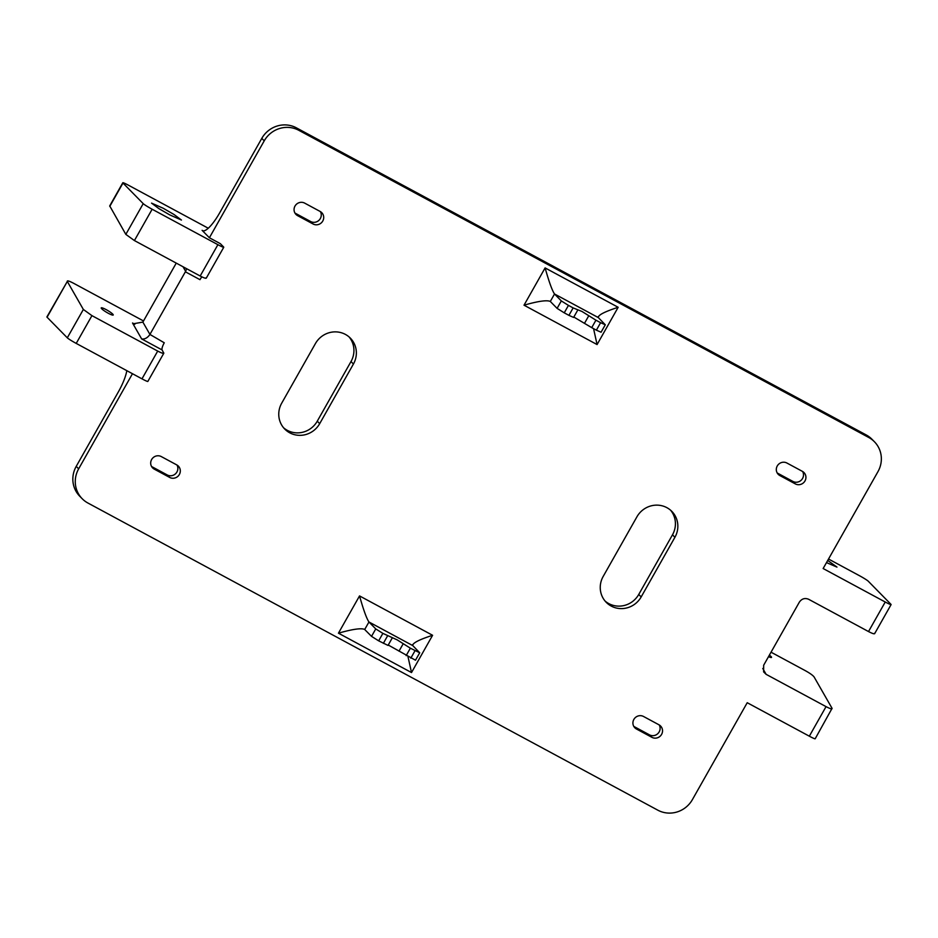 <?xml version="1.0" encoding="UTF-8"?>
<svg xmlns="http://www.w3.org/2000/svg" width="938" height="938" viewBox="0 0 938 938"><rect width="100%" height="100%" fill="white"/><g stroke="black" fill="none" stroke-linecap="round" stroke-linejoin="round"><path stroke-width="1.41" d="M826.495 562.601L836.977 567.103L827.715 560.432M163.247 208.271L174.105 214.556L181.444 220.043L169.743 214.884L158.874 208.611L151.534 203.112L163.247 208.271M106.182 309.634A6.976 1.067 -149.3 0 1 113.228 315.004A6.976 1.067 -149.3 0 1 108.257 313.257A6.976 1.067 -149.3 0 1 101.222 307.887A6.976 1.067 -149.3 0 1 106.182 309.634M769.383 655.123A6.976 1.067 -149.3 0 1 771.517 657.409A6.976 1.067 -149.3 0 1 768.515 656.647M595.935 320.186L600.601 322.707L596.392 330.164L591.714 327.643L595.935 320.186L582.006 311.475L573.13 307.91L568.92 315.356L564.242 312.835L568.451 305.389L573.13 307.91M573.822 317.032L591.714 327.643M633.807 726.411A7.211 6.953 135.5 0 0 634.041 726.54L649.471 734.853A7.211 6.953 135.5 0 0 659.215 724.933M651.898 737.327A7.211 6.953 135.5 0 0 660.587 726.012A7.211 6.953 135.5 0 0 658.98 724.804L643.55 716.491A7.211 6.953 135.5 0 0 634.862 727.806A7.211 6.953 135.5 0 0 636.468 729.014L651.898 737.327L649.471 734.853M151.581 466.514A7.211 6.953 135.5 0 0 151.804 466.643L167.245 474.956A7.211 6.953 135.5 0 0 176.977 465.037M169.672 477.43A7.211 6.953 135.5 0 0 178.361 466.116A7.211 6.953 135.5 0 0 176.754 464.908L161.324 456.595A7.211 6.953 135.5 0 0 152.636 467.91A7.211 6.953 135.5 0 0 154.231 469.117L169.672 477.43L167.245 474.956M777.203 472.963A7.211 6.953 135.5 0 0 777.438 473.092L792.868 481.405A7.211 6.953 135.5 0 0 802.611 471.486M795.295 483.879A7.211 6.953 135.5 0 0 803.983 472.564A7.211 6.953 135.5 0 0 802.377 471.357L786.947 463.044A7.211 6.953 135.5 0 0 778.259 474.358A7.211 6.953 135.5 0 0 779.865 475.566L795.295 483.879L792.868 481.405M294.978 213.067A7.211 6.953 135.5 0 0 295.2 213.196L310.63 221.509A7.211 6.953 135.5 0 0 320.374 211.589M313.069 223.983A7.211 6.953 135.5 0 0 321.757 212.668A7.211 6.953 135.5 0 0 320.151 211.46L304.721 203.147A7.211 6.953 135.5 0 0 296.021 214.462A7.211 6.953 135.5 0 0 297.627 215.67L313.069 223.983L310.63 221.509M771.036 652.191L805.519 670.776C810.01 673.285 812.871 675.348 814.102 676.955L832.065 708.331C832.381 709.433 830.365 708.87 826.05 706.631L766.135 674.34L762.77 668.466M832.065 708.331L815.181 738.769A8.594 0.657 29.5 0 1 809.33 736.189L747.223 702.714L692.396 799.622A25.772 24.822 -44.5 0 1 657.819 810.174L87.914 503.026A25.772 24.822 -44.5 0 1 82.181 498.711A25.772 24.822 -44.5 0 1 78.651 468.848L76.224 466.374A25.772 24.822 135.5 0 0 79.753 496.249L82.181 498.711M143.514 320.96L73.34 283.135C69.013 280.908 67.008 280.345 67.313 281.447L46.9 316.927A8.594 0.657 29.5 0 0 47.076 317.22L67.313 281.447L83.353 309.458L67.302 337.821A8.594 0.657 29.5 0 0 76.224 343.414L91.936 315.637L83.353 309.458M670.588 510.213A22.336 21.515 -44.5 0 1 672.487 534.812L638.743 594.458A22.336 21.515 -44.5 0 1 605.08 601.047M283.593 427.787A22.336 21.515 135.5 0 0 317.267 421.185L351 361.552A22.336 21.515 135.5 0 0 349.1 336.953M261.796 138.378L219.621 212.926A25.772 6.636 -61.7 0 1 202.538 230.666A25.772 6.636 -61.7 0 1 202.104 230.338L209.397 237.76L264.223 140.852A25.772 24.822 -44.5 0 1 298.788 130.3L296.361 127.826A25.772 24.822 135.5 0 0 261.796 138.378L264.223 140.852M866.266 434.974L868.694 437.448A25.772 24.822 -44.5 0 1 874.427 441.751L872 439.289A25.772 24.822 135.5 0 0 866.266 434.974L296.361 127.826M126.818 370.674A25.772 6.636 -61.7 0 1 118.399 391.826L76.224 466.374M828.524 559.025L859.349 575.639A8.594 0.657 -150.5 0 1 868.271 581.22L890.924 604.295A8.594 0.657 -150.5 0 1 891.1 604.588A8.594 0.657 -150.5 0 1 885.238 602.008L868.518 631.555L808.615 599.265C804.874 597.752 801.791 598.69 799.375 602.102L763.673 665.218L763.626 671.901L766.135 674.34M885.238 602.008L823.142 568.534L877.968 471.626A25.772 24.822 -44.5 0 0 874.427 441.751M868.694 437.448L298.788 130.3M206.278 278.14L223.76 247.257A8.594 0.657 -150.5 0 0 223.584 246.964L220.348 243.669L209.397 237.76M186.65 268.714L185.642 271.328A6.871 1.77 -61.7 0 0 185.372 271.797L149.928 334.432L142.869 322.097A6.871 1.77 -61.7 0 0 143.139 321.628L176.25 263.109M149.634 334.901C147.231 338.043 144.558 339.392 141.638 338.923L162.098 349.944A6.871 1.77 118.3 0 1 164.267 342.792L149.928 334.432M132.469 373.723L78.651 468.848M319.694 423.659A22.336 21.515 -44.5 0 1 284.753 429.076A22.336 21.515 -44.5 0 1 281.693 403.188L315.438 343.543A22.336 21.515 -44.5 0 1 350.366 338.137A22.336 21.515 -44.5 0 1 353.427 364.026L319.694 423.659L317.267 421.185M636.925 516.815L603.181 576.448A22.336 21.515 135.5 0 0 606.241 602.337A22.336 21.515 135.5 0 0 641.182 596.92L674.914 537.286A22.336 21.515 135.5 0 0 671.854 511.398A22.336 21.515 135.5 0 0 636.925 516.815M185.372 271.797L199.982 279.676A6.871 1.77 118.3 0 1 201.846 276.862M152.144 209.233L217.897 244.677L200.181 276.007L134.415 240.562L152.144 209.233A8.594 0.657 -150.5 0 1 143.221 203.64L125.833 234.383L134.415 240.562M109.793 206.36L122.984 183.039A8.594 0.657 -150.5 0 1 122.819 182.746L109.711 205.914L125.833 234.383M122.984 183.039L143.221 203.64M388.25 645.027L415.499 660.223L419.72 652.778L410.363 648.193L397.173 639.868L382.88 633.385L375.751 628.917L368.951 621.988C366.606 618.552 363.463 609.864 359.535 595.911L338.442 633.185L411.512 672.558L407.983 656.635M375.751 628.917L371.53 636.363L378.671 640.842L388.027 645.426L392.248 637.969M371.53 636.363L364.401 629.21M411.512 672.558L432.594 635.284C418.899 639.739 412.298 643.187 412.79 645.614L419.72 652.778M600.601 322.707L605.291 324.783L598.362 317.619L598.303 316.528M596.392 330.164L601.07 332.228L605.291 324.783M568.92 315.356L573.599 317.431L577.82 309.974M568.451 305.389L561.323 300.922L557.102 308.368L564.242 312.835M557.102 308.368L550.301 301.45L554.522 293.993L598.362 317.619C597.869 315.18 604.471 311.744 618.165 307.289L545.107 267.916C549.035 281.869 552.177 290.557 554.522 293.993L561.323 300.922M593.555 328.64L597.084 344.563L618.165 307.289M545.107 267.916L524.014 305.19C538.119 301.157 546.877 299.902 550.301 301.45L549.973 301.204M412.732 644.523L412.79 645.614L368.951 621.988L364.73 629.445C361.318 627.909 352.547 629.152 338.442 633.185M208.259 228.227L128.67 185.337A8.594 0.657 -150.5 0 0 122.819 182.746M223.76 247.257A8.594 0.657 -150.5 0 1 217.897 244.677M162.098 349.944L163.81 353.227L147.841 381.438A8.594 0.657 29.5 0 1 141.99 378.846L76.224 343.414M67.302 337.821L47.076 317.22M868.518 631.555C872.844 633.783 874.861 634.358 874.544 633.256M163.716 352.782C164.033 353.884 162.028 353.309 157.701 351.082L91.936 315.637M200.181 276.007C204.496 278.234 206.512 278.797 206.196 277.695M142.869 322.097L133.665 323.716L132.528 323L141.638 338.923M524.014 305.19L597.084 344.563M432.594 635.284L359.535 595.911M826.05 706.631L809.33 736.189M406.142 655.639L410.363 648.193M415.03 650.702L410.821 658.159M378.671 640.842L382.88 633.385M387.558 635.905L383.349 643.351M297.627 215.67L295.2 213.196M779.865 475.566L777.438 473.092M154.231 469.117L151.804 466.643M636.468 729.014L634.041 726.54M584.573 323.176L588.794 315.719M403.223 643.714L399.002 651.171M203.042 230.842L202.104 230.338M157.701 351.082L141.99 378.846M134.849 324.255L132.528 323M183.027 266.755L185.642 271.328M351 361.552L353.427 364.026M638.743 594.458L641.182 596.92M672.487 534.812L674.914 537.286M874.626 633.701L891.1 604.588"/></g></svg>
